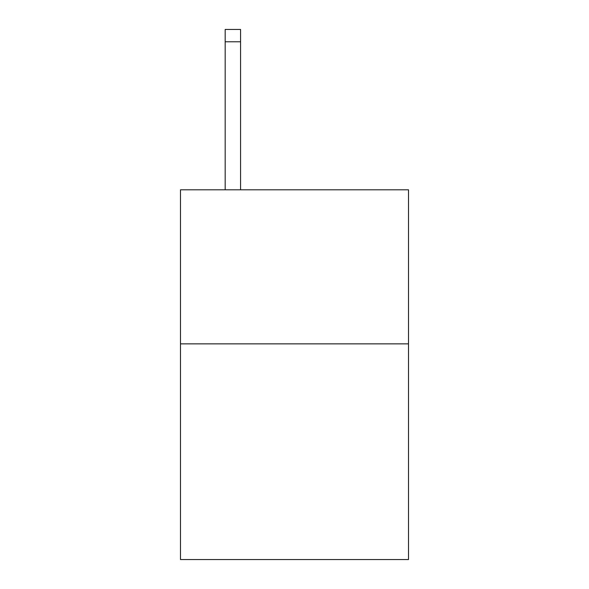 <?xml version="1.0" encoding="UTF-8"?>
<svg xmlns="http://www.w3.org/2000/svg" width="589" height="589" viewBox="0 0 589 589"><rect width="100%" height="100%" fill="white"/><g stroke="black" fill="none" stroke-linecap="round" stroke-linejoin="round"><path stroke-width="0.88" d="M408.508 343.858L408.508 559.55L180.492 559.55L180.492 189.798L408.508 189.798L408.508 343.858L180.492 343.858M240.577 189.798L240.577 41.775L225.175 41.775L225.175 29.45L240.577 29.45L240.577 41.775M225.175 189.798L225.175 41.775"/></g></svg>
